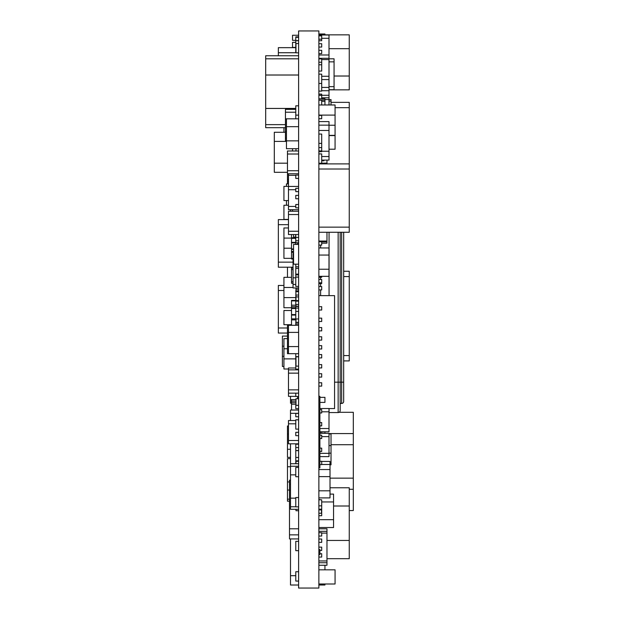 <?xml version="1.0" encoding="UTF-8"?>
<svg xmlns="http://www.w3.org/2000/svg" width="619" height="619" viewBox="0 0 619 619"><rect width="100%" height="100%" fill="white"/><g stroke="black" fill="none" stroke-linecap="round" stroke-linejoin="round"><path stroke-width="0.93" d="M318.87 30.95L298.613 30.95L298.613 588.05L318.87 588.05L318.87 30.95M295.774 369.853L295.774 353.689M295.774 369.141L298.613 369.141M298.613 52.832L295.774 52.832L295.774 40.722L298.613 40.722M318.87 536.039L321.702 536.039L321.702 532.696L318.87 532.696M318.87 547.126L321.702 547.126L321.702 550.469L319.884 550.469M295.774 463.716L295.774 450.647L298.613 450.647M295.774 450.647L295.774 447.56L298.613 447.56M295.774 447.56L295.774 443.815M318.87 35.863L321.702 35.863L321.702 39.206L318.87 39.206M295.774 325.3L295.774 324L298.613 324M295.774 40.722L295.774 36.877L298.613 36.877M295.774 460.83L298.613 460.83M295.774 457.487L298.613 457.487M298.613 277.088L295.774 277.088L295.774 286.404L298.613 286.404M318.87 58.906L321.702 58.906L321.702 62.248L318.87 62.248M298.613 274.906L295.774 274.906L295.774 277.088L295.774 274.147L298.613 274.147M295.774 118.817L295.774 115.126L298.613 115.126M295.774 115.126L295.774 105.803L298.613 105.803M295.774 40.63L298.613 40.63M295.774 37.287L298.613 37.287M321.702 98.816L321.702 95.349L318.87 95.349M321.702 62.248L321.702 71.061L318.87 71.061M295.975 402.59L295.975 399.247M295.774 43.508L298.613 43.508M321.702 349L318.87 349L321.702 348.992L321.702 345.65L318.87 345.65M298.613 207.852L295.774 207.852L295.774 204.51L298.613 204.51M318.87 377.087L321.702 377.087L321.702 373.729L318.87 373.729M298.613 198.738L295.774 198.738L295.774 195.395L298.613 195.395M321.702 386.117L318.87 386.117L321.702 386.109L321.702 382.766L318.87 382.766M318.87 134.068L321.702 134.068L321.702 147.585L318.87 147.585M321.702 147.585L321.702 150.928L318.87 150.928M298.613 178.427L295.774 178.427L295.774 175.084L298.613 175.084M318.87 153.914L321.702 153.914L321.702 163.896M295.774 324L295.975 319.009M318.87 542.368L321.702 542.368L321.702 539.025L318.87 539.025M321.702 340.117L318.87 340.117L321.702 340.117L321.702 336.775L318.87 336.775M321.702 321.493L318.87 321.493L321.702 321.485L321.702 318.143L318.87 318.143M292.532 150.982L292.532 148.699M295.975 301.144L295.975 296.942L298.613 296.942M295.975 304.486L295.975 306.258L298.613 306.258M295.975 295.039L295.975 300.586L298.613 300.586M295.975 290.86L295.975 287.974L295.975 289.243L298.613 289.243M291.518 325.3L291.518 300.888L295.975 300.888M291.518 300.888L291.518 300.385L295.975 300.385M291.518 319.884L295.774 319.884M291.518 319.373L295.774 319.373M293.042 258.982L291.518 258.982L291.518 234.547M291.518 258.479L293.042 258.479M291.518 252.405L293.545 252.405M291.518 251.894L293.545 251.894M293.042 281.753L291.518 281.753L291.518 283.27L293.042 283.27M291.518 281.753L291.518 269.598L293.042 269.598M291.518 269.598L291.518 268.073L293.042 268.073M291.518 248.931L293.545 248.931M291.518 242.849L295.774 242.849M291.518 242.346L295.774 242.346M291.518 249.434L293.545 249.434M291.518 318.87L295.774 318.87M291.518 306.714L295.774 306.714M291.518 305.198L295.975 305.198M291.518 410.033L291.518 402.69L295.975 402.69M291.518 404.207L295.975 404.207M291.518 238.354L295.572 238.354M291.518 237.851L295.572 237.851M291.518 402.69L291.518 399.65L295.774 399.65M291.518 401.166L295.774 401.166M291.518 237.742L295.572 237.742M291.518 251.415L293.545 251.415M291.518 314.568L295.774 314.568M291.518 308.486L295.774 308.486M291.518 307.983L295.774 307.983M291.518 315.071L295.774 315.071M319.884 438.546L321.702 438.546L321.702 435.203L319.884 435.203M319.884 412.966L321.702 412.966L321.702 409.623L319.884 409.623M295.975 299.673L295.975 300.083M319.884 451.46L321.702 451.46L321.702 448.117L319.884 448.117M319.884 425.88L321.702 425.88L321.702 422.537L319.884 422.537M295.774 299.673L295.975 288.33M318.87 282.813L321.702 282.813L321.702 279.471L318.87 279.471M321.702 431.807L321.702 432.217L319.884 432.217M298.613 429.122L295.774 429.122L295.774 419.806L298.613 419.806M298.613 581.063L295.774 581.063L295.774 571.739L298.613 571.739M318.87 104.975L335.072 104.975L335.072 149.21L328.999 149.21M335.072 135.576L328.999 135.576M283.928 366.479L282.403 366.479L282.403 336.086L287.471 336.086M282.403 346.214L283.928 346.214M282.403 356.351L283.928 356.351M318.87 583.996L335.072 583.996L335.072 569.82L318.87 569.82M335.072 115.103L318.87 115.103M335.072 125.231L328.999 125.231M335.072 135.36L328.999 135.36M318.87 289.901L321.702 289.901L321.702 286.558L318.87 286.558M318.87 505.855L321.702 505.855L321.702 499.827L318.87 499.827M298.613 413.422L295.774 413.422L295.774 416.765L298.613 416.765M298.613 467.415L295.774 467.415L295.774 476.731L298.613 476.731M297.6 244.327L295.774 244.327L295.774 242.749L298.613 242.749M295.774 242.749L295.774 240.776L298.613 240.776M298.613 405.337L295.774 405.337L295.774 408.679L298.613 408.679M295.774 396.508L298.613 396.5L295.774 396.508L295.774 393.158L298.613 393.158L288.485 393.15L288.485 389.854L298.613 389.854M295.774 319.009L295.774 308.069L298.613 308.069M295.774 311.411L298.613 311.411M295.774 240.776L295.774 234.547M318.87 47.052L321.702 47.052L321.702 43.709L318.87 43.709M321.702 276.329L321.702 277.242L318.87 277.242M295.774 444.218L298.613 444.218M295.774 291.123L298.613 291.123M321.702 282.813L321.702 283.572L318.87 283.572M295.774 356.637L298.613 356.637M295.774 237.433L298.613 237.433M318.87 94.103L321.702 94.103L321.702 95.272M318.87 241.735L321.702 241.735L321.702 245.078L318.87 245.078M318.87 118.716L321.702 118.716L321.702 115.374L318.87 115.374M295.774 369.303L298.613 369.303M295.774 274.147L295.774 266.804L298.613 266.804M295.774 268.375L298.613 268.375M295.774 295.039L298.613 295.039M295.774 291.696L298.613 291.696M318.87 357.914L321.702 357.914L321.702 354.571L318.87 354.571M318.87 74.148L321.702 74.148L321.702 91.117L318.87 91.117M318.87 310.018L321.702 310.018L321.702 306.676L318.87 306.676M298.613 304.486L295.774 304.486L295.774 301.144L298.613 301.144M295.774 308.069L295.774 306.467L298.613 306.467M298.613 541.354L295.774 541.354L295.774 550.67L298.613 550.67M298.613 432.317L295.774 432.317L295.774 435.66L298.613 435.66M298.613 506.868L295.774 506.868L295.774 497.544L298.613 497.544M319.884 461.287L321.702 461.287L321.702 464.629L319.884 464.629M295.774 322.53L298.613 322.53M319.884 553.711L321.702 553.711L321.702 557.054L318.87 557.054M321.702 163.238L318.87 163.238M295.774 290.86L298.613 290.86M293.042 267.215L278.357 267.215L278.357 219.606L288.485 219.606M278.357 262.147L293.042 262.147M278.357 224.666L288.485 224.666M287.471 327.985L278.357 327.985L278.357 333.053L287.471 333.053M278.357 327.985L278.357 290.504L283.928 290.504M278.357 290.504L278.357 285.444L283.928 285.444M278.357 55.764L278.357 47.663L295.774 47.663M278.357 52.731L295.774 52.731M297.6 398.729L297.6 396.508M297.6 244.42L297.6 242.903L298.613 242.903M318.87 513.244L321.501 513.244L321.501 509.901L318.87 509.901M295.975 52.832L295.975 43.508M318.87 499.525L321.501 499.827M288.485 205.245L283.928 205.245L283.928 219.428L288.485 219.428M288.485 186.373L283.928 186.373L283.928 200.556L288.485 200.556M291.518 310.514L283.928 310.514L283.928 324.696L291.518 324.696M291.518 258.347L283.928 258.347L283.928 227.962L288.485 227.962M283.928 238.091L291.518 238.091M283.928 248.219L291.518 248.219M295.774 297.6L283.928 297.6L283.928 307.728L291.518 307.728M283.928 297.6L283.928 287.471L293.042 287.471M283.928 287.471L283.928 277.343L291.518 277.343M295.774 358.881L283.928 358.881L283.928 369.009L288.485 369.009M283.928 358.881L283.928 348.752L287.471 348.752M283.928 348.752L283.928 338.624L287.471 338.624M283.928 132.288L283.928 127.684M295.975 509.298L295.975 510.714L298.613 510.714M298.613 322.321L295.975 322.321L295.975 318.978L298.613 318.978M295.975 463.716L295.975 461.287L298.613 461.287M298.613 191.65L295.774 191.65L295.774 188.308L298.613 188.308M321.702 39.206L321.702 40.722L318.87 40.722M321.702 64.778L318.87 64.778M321.702 91.063L318.87 91.063M318.87 327.528L321.702 327.528L321.702 330.871L318.87 330.871M321.702 373.744L318.87 373.744M318.87 364.599L321.702 364.599L321.702 367.941L318.87 367.941M321.702 357.914L318.87 357.937M318.87 295.634L334.57 295.634L334.57 408.571L328.999 408.571M295.572 234.547L295.774 238.694M321.702 104.975L321.702 100.232L318.87 100.232M295.774 366.123L298.613 366.131M295.774 356.807L298.613 356.807L295.975 356.807L295.975 366.131M290.504 420.518L290.504 413.322L298.613 413.322M298.613 509.298L290.504 509.298L290.504 443.815M290.504 413.322L290.504 410.033L298.613 410.033M295.774 575.693L290.504 575.693L290.504 585.009L298.613 585.009M290.504 575.693L290.504 538.925M321.702 150.928L321.702 151.686L318.87 151.686M290.504 211.249L290.504 209.725M321.702 505.855L321.702 515.728L318.87 515.728M295.774 266.804L295.774 264.174M321.702 35.004L321.702 34.393L318.87 34.393M318.87 467.817L319.884 467.817L319.884 396.307L318.87 396.307M318.87 549.556L319.884 549.556L319.884 554.624L318.87 554.624M298.613 35.252L292.532 35.252L292.532 40.32L295.774 40.32M318.87 33.991L324.944 33.991L324.944 34.85M319.884 397.344L324.944 397.344L324.944 402.412L319.884 402.412M295.774 42.347L292.532 42.347L292.532 47.408L295.774 47.408M321.702 143.384L318.87 143.384M321.702 83.472L318.87 83.472M321.702 509.197L318.87 509.197M318.87 53.636L321.702 53.636L321.702 50.294L318.87 50.294M286.458 138.068L285.444 138.068L285.444 140.954L286.458 140.954M285.444 138.068L285.444 131.483L286.458 131.483M285.444 131.483L285.444 118.817L298.613 118.817M285.444 118.817L285.444 112.232L295.774 112.232M285.444 112.232L285.444 109.346L295.774 109.346M285.444 127.684L265.69 127.684L265.69 108.441L295.774 108.441M265.69 108.441L265.69 75.015L298.613 75.015M265.69 75.015L265.69 58.805L298.613 58.805M265.69 58.805L265.69 55.764L298.613 55.764M265.69 124.643L285.444 124.643M333.556 506.002L349.255 506.002L349.255 487.772L330.012 487.772M349.255 506.002L349.255 540.441L326.971 540.441M349.255 540.441L349.255 558.678L326.971 558.678M298.613 140.853L286.458 140.853L286.458 148.699L298.613 148.699M286.458 140.853L286.458 126.671L298.613 126.671M286.458 126.671L286.458 118.817M295.774 450.547L298.613 450.547M331.026 102.359L349.255 102.359L349.255 232.264L318.87 232.264M349.255 163.896L318.87 163.896M349.255 169.01L318.87 169.01M349.255 227.15L318.87 227.15M295.975 405.337L295.975 398.729L298.613 398.729M318.87 35.004L328.999 35.004L328.999 87.418L321.702 87.418M328.999 87.418L328.999 90.714L321.702 90.714M298.613 440.519L288.485 440.519L288.485 443.815L298.613 443.815M288.485 440.519L288.485 423.806L295.774 423.806M288.485 423.806L288.485 420.518L295.774 420.518M298.613 346.578L288.485 346.578L288.485 353.666L298.613 353.666L287.471 353.689L287.471 346.601L288.485 346.601M288.485 346.578L288.485 332.395L298.613 332.395M287.471 346.601L287.471 332.418L288.485 332.418L288.485 325.3L298.613 325.3M288.485 389.854L288.485 367.996L295.774 367.996M288.485 393.15L288.485 396.353L295.774 396.353M321.702 411.805L328.999 411.805L328.999 408.509L319.884 408.509M328.999 411.805L328.999 428.518L319.884 428.518M328.999 428.518L328.999 431.807L319.884 431.807M321.702 436.619L328.999 436.619L328.999 433.331L319.884 433.331M328.999 436.619L328.999 453.332L319.884 453.332M328.999 453.332L328.999 456.629L319.884 456.629M298.613 209.725L288.485 209.725L288.485 175.293L295.774 175.293M288.485 175.293L288.485 173.769M288.485 206.437L295.774 206.437M288.485 189.724L295.774 189.724M288.485 186.435L298.613 186.435M298.613 234.547L288.485 234.547L288.485 231.251L298.613 231.251M288.485 231.251L288.485 214.538L298.613 214.538M288.485 214.538L288.485 211.249L298.613 211.249M328.999 38.293L321.702 38.293M328.999 55.006L318.87 55.006M328.999 58.302L318.87 58.302M328.999 59.563L321.702 59.563M328.999 76.276L321.702 76.276M328.999 79.572L321.702 79.572M288.485 373.141L298.613 373.141M288.485 369.853L298.613 369.853M318.87 247.964L328.999 247.964L328.999 276.329L318.87 276.329M328.999 255.059L318.87 255.059M328.999 269.234L318.87 269.234M326.971 232.264L326.971 243.151L321.702 243.151M328.999 433.579L353.31 433.579L353.31 412.308L339.127 412.308M353.31 433.579L353.31 444.721L331.026 444.721M353.31 444.721L353.31 478.147L330.012 478.147M353.31 478.147L353.31 489.289L349.255 489.289M353.31 489.289L353.31 510.559L349.255 510.559M324.944 431.807L321.702 432.062M324.944 583.996L324.944 585.009L318.87 585.009M324.944 432.062L324.944 433.331M324.944 565.263L324.944 569.82M328.999 445.587L331.026 445.587L331.026 433.934L328.999 433.934M331.026 445.587L331.026 453.178L328.999 453.178M331.026 453.178L331.026 464.83L330.012 464.83M343.677 276.577L349.255 276.577L349.255 271.261L343.677 271.261M349.255 276.577L349.255 355.585L343.677 355.585M349.255 355.585L349.255 360.908L343.677 360.908M349.255 107.675L335.072 107.675M328.999 48.677L349.255 48.677L349.255 34.85L321.702 34.85M349.255 48.677L349.255 76.021L334.067 76.021M349.255 76.021L349.255 89.848L328.999 89.848M287.471 183.897L287.471 170.728L298.613 170.728M287.471 170.728L287.471 154.015L298.613 154.015M287.471 154.015L287.471 150.982L298.613 150.982M287.471 173.769L298.613 173.769M287.471 172.299L274.302 172.299L274.302 163.184L287.471 163.184M274.302 163.184L274.302 141.411L286.458 141.411M274.302 141.411L274.302 132.288L285.444 132.288M293.545 234.547L293.545 237.077L295.572 237.077M298.613 264.174L293.545 264.174L293.545 244.42L298.613 244.42M323.93 160.097L323.93 160.816L321.702 160.816M328.999 90.714L328.999 95.272L318.87 95.272M328.999 95.272L328.999 97.802L321.702 97.802M328.999 97.802L328.999 99.574L324.944 99.574M328.999 101.09L331.026 101.09L331.026 99.574L328.999 99.574L328.999 104.975M318.87 531.326L326.971 531.326L326.971 528.796L318.87 528.796M326.971 531.326L326.971 533.098L321.702 533.098M326.971 533.098L326.971 560.953L318.87 560.953M326.971 560.953L326.971 562.725L318.87 562.725M326.971 562.725L326.971 565.263L318.87 565.263M290.504 463.716L298.613 463.716M290.504 506.768L295.774 506.768M290.504 498.156L295.774 498.156M290.504 474.858L295.774 474.858M290.504 466.246L298.613 466.246M287.471 332.418L287.471 325.331L288.485 325.331M331.026 101.09L331.026 104.975M292.532 211.249L292.532 209.725M318.87 125.154L328.999 125.154L328.999 121.603L318.87 121.603M328.999 125.154L328.999 130.47L318.87 130.47M328.999 130.47L328.999 151.229L321.702 151.229M328.999 151.229L328.999 156.553L321.702 156.553M328.999 156.553L328.999 160.097L321.702 160.097M328.999 58.805L334.067 58.805L334.067 61.846L328.999 61.846M334.067 61.846L334.067 86.66L328.999 86.66M334.067 86.66L334.067 89.701L328.999 89.701M298.613 538.925L289.499 538.925L289.499 480.174L290.504 480.174M289.499 534.87L298.613 534.87M289.499 528.796L298.613 528.796M289.499 490.302L290.504 490.302M289.499 484.228L290.504 484.228M326.971 241.046L318.87 241.046M326.971 241.805L321.702 241.805M298.613 287.974L293.042 287.974L293.042 277.846L295.774 277.846M293.042 277.846L293.042 263.663L293.545 263.663M293.042 263.663L293.042 257.078L293.545 257.078M293.042 257.078L293.042 253.535L293.545 253.535M293.042 284.431L295.774 284.431M289.499 499.169L287.471 499.169L287.471 501.197L289.499 501.197M287.471 499.169L287.471 490.055L289.499 490.055M287.471 181.669L288.485 181.669M287.471 179.642L288.485 179.642M295.975 150.982L295.975 148.699M318.87 100.085L324.944 100.085L324.944 98.816L318.87 98.816M324.944 100.085L324.944 101.346L321.702 101.346M324.944 101.346L324.944 104.975M290.504 457.387L287.471 457.387L287.471 434.089L288.485 434.089M287.471 449.278L290.504 449.278M287.471 434.089L287.471 425.988L288.485 425.988M287.471 490.055L287.471 481.946L289.499 481.946M287.471 481.946L287.471 466.757L290.504 466.757M287.471 466.757L287.471 458.648L290.504 458.648M321.702 461.434L330.012 461.434L330.012 469.542L318.87 469.542M330.012 469.542L330.012 476.63L318.87 476.63M330.012 476.63L330.012 490.813L318.87 490.813M330.012 490.813L330.012 497.9L318.87 497.9M330.012 464.474L321.702 464.474M286.458 205.245L288.485 205.168M286.458 205.168L286.458 200.556M286.458 186.373L286.458 183.897L288.485 183.897M321.702 501.955L333.556 501.955L333.556 494.101L330.012 494.101M333.556 501.955L333.556 519.681L318.87 519.681M333.556 519.681L333.556 527.527L318.87 527.527M287.471 277.343L287.471 267.215M326.971 160.097L326.971 163.137L321.702 163.137M326.971 163.137L326.971 163.896M291.518 399.65L290.504 399.65L290.504 403.193L291.518 403.193M290.504 399.65L290.504 396.353M320.611 245.078L320.611 247.964M320.611 277.242L320.611 279.471M320.611 283.572L320.611 286.558M320.611 289.901L320.611 295.634M329.06 232.264L329.06 295.634M329.06 408.571L328.999 416.618M343.677 232.264L343.677 401.421A2.027 2.027 0 0 1 341.649 403.449L340.171 403.449L340.171 382.178L340.171 410.536A2.027 2.027 0 0 1 338.144 412.564L329.06 412.564M343.677 395.781L343.677 382.178L340.171 382.178L340.171 232.264M343.677 264.514L343.677 263.152M343.684 263.152L343.684 232.264M343.677 401.421A2.027 2.027 0 0 1 341.649 403.449L341.649 232.264M338.144 412.564L338.144 382.178L334.57 382.178M340.171 382.178L338.144 382.178L338.144 232.264"/></g></svg>
